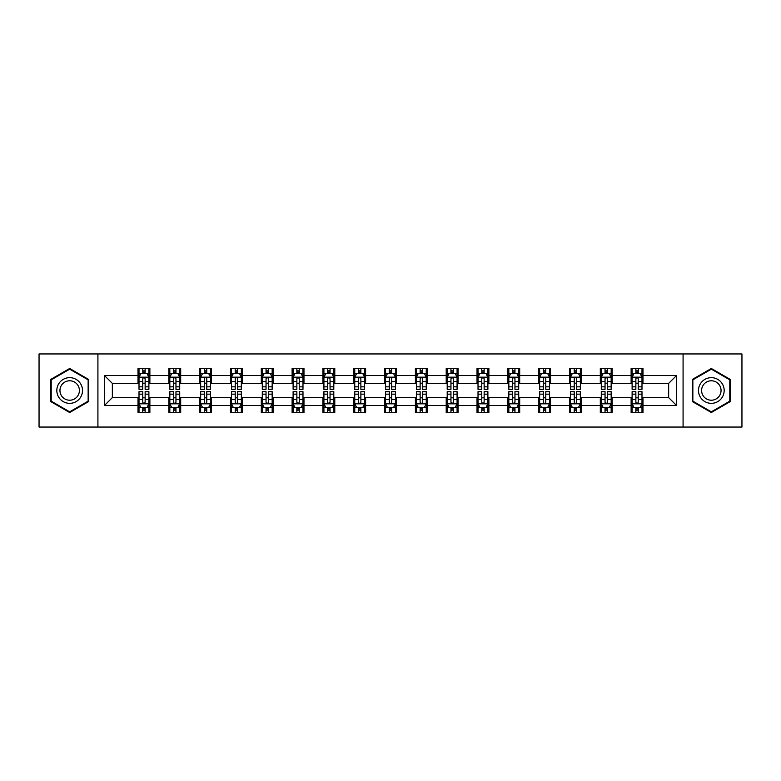 <?xml version="1.0" encoding="UTF-8"?>
<svg xmlns="http://www.w3.org/2000/svg" width="781" height="781" viewBox="0 0 781 781"><rect width="100%" height="100%" fill="white"/><g stroke="black" fill="none" stroke-linecap="round" stroke-linejoin="round"><path stroke-width="1.17" d="M683.082 427.051L741.95 427.051L741.95 353.949L683.082 353.949L683.082 427.051L97.918 427.051L97.918 353.949L39.05 353.949L39.05 427.051L97.918 427.051M683.082 353.949L97.918 353.949M642.978 375.485L642.978 368.271L631.126 368.271L631.126 375.485L612.158 375.485L612.158 368.271L600.306 368.271L600.306 375.485L581.337 375.485L581.337 368.271L569.486 368.271L569.486 375.485L550.517 375.485L550.517 368.271L538.665 368.271L538.665 375.485L519.697 375.485L519.697 368.271L507.845 368.271L507.845 375.485L488.886 375.485L488.886 368.271L477.025 368.271L477.025 375.485L458.066 375.485L458.066 368.271L446.215 368.271L446.215 375.485L427.246 375.485L427.246 368.271L415.394 368.271L415.394 375.485L396.426 375.485L396.426 368.271L384.574 368.271L384.574 375.485L365.606 375.485L365.606 368.271L353.754 368.271L353.754 375.485L334.785 375.485L334.785 368.271L322.934 368.271L322.934 375.485L303.975 375.485L303.975 368.271L292.114 368.271L292.114 375.485L273.155 375.485L273.155 368.271L261.303 368.271L261.303 375.485L242.335 375.485L242.335 368.271L230.483 368.271L230.483 375.485L211.514 375.485L211.514 368.271L199.663 368.271L199.663 375.485L180.694 375.485L180.694 368.271L168.842 368.271L168.842 375.485L149.874 375.485L149.874 368.271L138.022 368.271L138.022 375.485L104.439 375.485L104.439 405.515L112.347 397.607L138.022 397.607L138.022 412.729L149.874 412.729L149.874 397.607L168.842 397.607L168.842 412.729L180.694 412.729L180.694 397.607L199.663 397.607L199.663 412.729L211.514 412.729L211.514 397.607L230.483 397.607L230.483 412.729L242.335 412.729L242.335 397.607L261.303 397.607L261.303 412.729L273.155 412.729L273.155 397.607L292.114 397.607L292.114 412.729L303.975 412.729L303.975 397.607L322.934 397.607L322.934 412.729L334.785 412.729L334.785 397.607L353.754 397.607L353.754 412.729L365.606 412.729L365.606 397.607L384.574 397.607L384.574 412.729L396.426 412.729L396.426 397.607L415.394 397.607L415.394 412.729L427.246 412.729L427.246 397.607L446.215 397.607L446.215 412.729L458.066 412.729L458.066 397.607L477.025 397.607L477.025 412.729L488.886 412.729L488.886 397.607L507.845 397.607L507.845 412.729L519.697 412.729L519.697 397.607L538.665 397.607L538.665 412.729L550.517 412.729L550.517 397.607L569.486 397.607L569.486 412.729L581.337 412.729L581.337 397.607L600.306 397.607L600.306 412.729L612.158 412.729L612.158 397.607L631.126 397.607L631.126 412.729L642.978 412.729L642.978 397.607L668.653 397.607L668.653 383.393L642.978 383.393L642.978 375.485L676.561 375.485L676.561 405.515L642.978 405.515M631.126 405.515L612.158 405.515M600.306 405.515L581.337 405.515M569.486 405.515L550.517 405.515M538.665 405.515L519.697 405.515M507.845 405.515L488.886 405.515M477.025 405.515L458.066 405.515M446.215 405.515L427.246 405.515M415.394 405.515L396.426 405.515M384.574 405.515L365.606 405.515M353.754 405.515L334.785 405.515M322.934 405.515L303.975 405.515M292.114 405.515L273.155 405.515M261.303 405.515L242.335 405.515M230.483 405.515L211.514 405.515M199.663 405.515L180.694 405.515M168.842 405.515L149.874 405.515M138.022 405.515L104.439 405.515M631.126 375.485L631.126 383.393L612.158 383.393L612.158 375.485M600.306 375.485L600.306 383.393L581.337 383.393L581.337 375.485M569.486 375.485L569.486 383.393L550.517 383.393L550.517 375.485M538.665 375.485L538.665 383.393L519.697 383.393L519.697 375.485M507.845 375.485L507.845 383.393L488.886 383.393L488.886 375.485M477.025 375.485L477.025 383.393L458.066 383.393L458.066 375.485M446.215 375.485L446.215 383.393L427.246 383.393L427.246 375.485M415.394 375.485L415.394 383.393L396.426 383.393L396.426 375.485M384.574 375.485L384.574 383.393L365.606 383.393L365.606 375.485M353.754 375.485L353.754 383.393L334.785 383.393L334.785 375.485M322.934 375.485L322.934 383.393L303.975 383.393L303.975 375.485M292.114 375.485L292.114 383.393L273.155 383.393L273.155 375.485M261.303 375.485L261.303 383.393L242.335 383.393L242.335 375.485M230.483 375.485L230.483 383.393L211.514 383.393L211.514 375.485M199.663 375.485L199.663 383.393L180.694 383.393L180.694 375.485M168.842 375.485L168.842 383.393L149.874 383.393L149.874 375.485M138.022 375.485L138.022 383.393L112.347 383.393L104.439 375.485M112.347 383.393L112.347 397.607M676.561 405.515L668.653 397.607M668.653 383.393L676.561 375.485M138.022 373.211L139.008 373.211M142.767 373.211L145.139 373.211M148.888 373.211L149.874 373.211M138.022 383.188L139.008 383.188M142.767 383.188L145.139 383.188M148.888 383.188L149.874 383.188M138.022 397.812L139.008 397.812M142.767 397.812L145.139 397.812M148.888 397.812L149.874 397.812M138.022 407.789L139.008 407.789M142.767 407.789L145.139 407.789M148.888 407.789L149.874 407.789M168.842 397.812L169.828 397.812M173.587 397.812L175.959 397.812M179.708 397.812L180.694 397.812M168.842 407.789L169.828 407.789M173.587 407.789L175.959 407.789M179.708 407.789L180.694 407.789M168.842 373.211L169.828 373.211M173.587 373.211L175.959 373.211M179.708 373.211L180.694 373.211M168.842 383.188L169.828 383.188M173.587 383.188L175.959 383.188M179.708 383.188L180.694 383.188M199.663 397.812L200.649 397.812M204.407 397.812L206.77 397.812M210.528 397.812L211.514 397.812M199.663 407.789L200.649 407.789M204.407 407.789L206.77 407.789M210.528 407.789L211.514 407.789M199.663 373.211L200.649 373.211M204.407 373.211L206.77 373.211M210.528 373.211L211.514 373.211M199.663 383.188L200.649 383.188M204.407 383.188L206.77 383.188M210.528 383.188L211.514 383.188M230.483 397.812L231.469 397.812M235.218 397.812L237.59 397.812M241.349 397.812L242.335 397.812M230.483 407.789L231.469 407.789M235.218 407.789L237.59 407.789M241.349 407.789L242.335 407.789M230.483 373.211L231.469 373.211M235.218 373.211L237.59 373.211M241.349 373.211L242.335 373.211M230.483 383.188L231.469 383.188M235.218 383.188L237.59 383.188M241.349 383.188L242.335 383.188M261.303 397.812L262.289 397.812M266.038 397.812L268.41 397.812M272.169 397.812L273.155 397.812M261.303 407.789L262.289 407.789M266.038 407.789L268.41 407.789M272.169 407.789L273.155 407.789M261.303 373.211L262.289 373.211M266.038 373.211L268.41 373.211M272.169 373.211L273.155 373.211M261.303 383.188L262.289 383.188M266.038 383.188L268.41 383.188M272.169 383.188L273.155 383.188M292.114 397.812L293.109 397.812M296.858 397.812L299.23 397.812M302.979 397.812L303.975 397.812M292.114 407.789L293.109 407.789M296.858 407.789L299.23 407.789M302.979 407.789L303.975 407.789M292.114 373.211L293.109 373.211M296.858 373.211L299.23 373.211M302.979 373.211L303.975 373.211M292.114 383.188L293.109 383.188M296.858 383.188L299.23 383.188M302.979 383.188L303.975 383.188M322.934 397.812L323.92 397.812M327.678 397.812L330.051 397.812M333.799 397.812L334.785 397.812M322.934 407.789L323.92 407.789M327.678 407.789L330.051 407.789M333.799 407.789L334.785 407.789M322.934 373.211L323.92 373.211M327.678 373.211L330.051 373.211M333.799 373.211L334.785 373.211M322.934 383.188L323.92 383.188M327.678 383.188L330.051 383.188M333.799 383.188L334.785 383.188M353.754 397.812L354.74 397.812M358.499 397.812L360.871 397.812M364.62 397.812L365.606 397.812M353.754 407.789L354.74 407.789M358.499 407.789L360.871 407.789M364.62 407.789L365.606 407.789M353.754 373.211L354.74 373.211M358.499 373.211L360.871 373.211M364.62 373.211L365.606 373.211M353.754 383.188L354.74 383.188M358.499 383.188L360.871 383.188M364.62 383.188L365.606 383.188M384.574 397.812L385.56 397.812M389.319 397.812L391.681 397.812M395.44 397.812L396.426 397.812M384.574 407.789L385.56 407.789M389.319 407.789L391.681 407.789M395.44 407.789L396.426 407.789M384.574 373.211L385.56 373.211M389.319 373.211L391.681 373.211M395.44 373.211L396.426 373.211M384.574 383.188L385.56 383.188M389.319 383.188L391.681 383.188M395.44 383.188L396.426 383.188M415.394 397.812L416.38 397.812M420.129 397.812L422.501 397.812M426.26 397.812L427.246 397.812M415.394 407.789L416.38 407.789M420.129 407.789L422.501 407.789M426.26 407.789L427.246 407.789M415.394 373.211L416.38 373.211M420.129 373.211L422.501 373.211M426.26 373.211L427.246 373.211M415.394 383.188L416.38 383.188M420.129 383.188L422.501 383.188M426.26 383.188L427.246 383.188M446.215 397.812L447.201 397.812M450.949 397.812L453.322 397.812M457.08 397.812L458.066 397.812M446.215 407.789L447.201 407.789M450.949 407.789L453.322 407.789M457.08 407.789L458.066 407.789M446.215 373.211L447.201 373.211M450.949 373.211L453.322 373.211M457.08 373.211L458.066 373.211M446.215 383.188L447.201 383.188M450.949 383.188L453.322 383.188M457.08 383.188L458.066 383.188M477.025 397.812L478.021 397.812M481.77 397.812L484.142 397.812M487.891 397.812L488.886 397.812M477.025 407.789L478.021 407.789M481.77 407.789L484.142 407.789M487.891 407.789L488.886 407.789M477.025 373.211L478.021 373.211M481.77 373.211L484.142 373.211M487.891 373.211L488.886 373.211M477.025 383.188L478.021 383.188M481.77 383.188L484.142 383.188M487.891 383.188L488.886 383.188M507.845 397.812L508.831 397.812M512.59 397.812L514.962 397.812M518.711 397.812L519.697 397.812M507.845 407.789L508.831 407.789M512.59 407.789L514.962 407.789M518.711 407.789L519.697 407.789M507.845 373.211L508.831 373.211M512.59 373.211L514.962 373.211M518.711 373.211L519.697 373.211M507.845 383.188L508.831 383.188M512.59 383.188L514.962 383.188M518.711 383.188L519.697 383.188M538.665 397.812L539.651 397.812M543.41 397.812L545.782 397.812M549.531 397.812L550.517 397.812M538.665 407.789L539.651 407.789M543.41 407.789L545.782 407.789M549.531 407.789L550.517 407.789M538.665 373.211L539.651 373.211M543.41 373.211L545.782 373.211M549.531 373.211L550.517 373.211M538.665 383.188L539.651 383.188M543.41 383.188L545.782 383.188M549.531 383.188L550.517 383.188M569.486 397.812L570.472 397.812M574.23 397.812L576.593 397.812M580.351 397.812L581.337 397.812M569.486 407.789L570.472 407.789M574.23 407.789L576.593 407.789M580.351 407.789L581.337 407.789M569.486 373.211L570.472 373.211M574.23 373.211L576.593 373.211M580.351 373.211L581.337 373.211M569.486 383.188L570.472 383.188M574.23 383.188L576.593 383.188M580.351 383.188L581.337 383.188M600.306 397.812L601.292 397.812M605.041 397.812L607.413 397.812M611.172 397.812L612.158 397.812M600.306 407.789L601.292 407.789M605.041 407.789L607.413 407.789M611.172 407.789L612.158 407.789M600.306 373.211L601.292 373.211M605.041 373.211L607.413 373.211M611.172 373.211L612.158 373.211M600.306 383.188L601.292 383.188M605.041 383.188L607.413 383.188M611.172 383.188L612.158 383.188M631.126 397.812L632.112 397.812M635.861 397.812L638.233 397.812M641.992 397.812L642.978 397.812M631.126 407.789L632.112 407.789M635.861 407.789L638.233 407.789M641.992 407.789L642.978 407.789M631.126 373.211L632.112 373.211M635.861 373.211L638.233 373.211M641.992 373.211L642.978 373.211M631.126 383.188L632.112 383.188M635.861 383.188L638.233 383.188M641.992 383.188L642.978 383.188M69.675 412.514L88.731 401.502L88.731 379.498L69.675 368.486L50.609 379.498L50.609 401.502L69.675 412.514M730.391 379.498L711.325 368.486L692.269 379.498L692.269 401.502L711.325 412.514L730.391 401.502L730.391 379.498M145.139 370.848L142.767 370.848M148.888 386.839L145.139 386.839L145.139 389.319L148.888 389.319L148.888 377.262L146.916 373.308L140.99 373.308L139.008 377.262L139.008 389.319L142.767 389.319L142.767 386.839L139.008 386.839M139.008 377.262L139.008 368.271M148.888 377.262L148.888 368.271M142.767 373.308L142.767 368.271M145.139 368.271L145.139 373.308M145.139 386.839L145.139 378.746C144.348 377.223 143.558 377.223 142.767 378.746L142.767 386.839M142.767 410.152L145.139 410.152M139.008 394.161L142.767 394.161L142.767 391.681L139.008 391.681L139.008 403.738L140.99 407.692L146.916 407.692L148.888 403.738L148.888 391.681L145.139 391.681L145.139 394.161L148.888 394.161M148.888 403.738L148.888 412.729M139.008 403.738L139.008 412.729M145.139 407.692L145.139 412.729M142.767 412.729L142.767 407.692M142.767 394.161L142.767 402.254C143.558 403.777 144.348 403.777 145.139 402.254L145.139 394.161M80.794 396.924A12.838 12.838 0 0 0 76.089 379.381A12.838 12.838 0 0 0 58.546 384.076A12.838 12.838 0 0 0 63.251 401.619A12.838 12.838 0 0 0 80.794 396.924M78.09 395.362A9.723 9.723 0 0 0 74.537 382.085A9.723 9.723 0 0 0 61.25 385.638A9.723 9.723 0 0 0 64.813 398.915A9.723 9.723 0 0 0 78.09 395.362M51.204 401.161L51.204 379.839L69.675 369.169L88.146 379.839L88.146 401.161L69.675 411.831L51.204 401.161M711.325 377.662A12.838 12.838 0 0 0 698.487 390.5A12.838 12.838 0 0 0 711.325 403.338A12.838 12.838 0 0 0 724.172 390.5A12.838 12.838 0 0 0 711.325 377.662M711.325 380.777A9.723 9.723 0 0 0 701.611 390.5A9.723 9.723 0 0 0 711.325 400.223A9.723 9.723 0 0 0 721.048 390.5A9.723 9.723 0 0 0 711.325 380.777M729.796 401.161L711.325 411.831L692.854 401.161L692.854 379.839L711.325 369.169L729.796 379.839L729.796 401.161M175.959 370.848L173.587 370.848M179.708 386.839L175.959 386.839L175.959 389.319L179.708 389.319L179.708 377.262L177.736 373.308L171.81 373.308L169.828 377.262L169.828 389.319L173.587 389.319L173.587 386.839L169.828 386.839M169.828 377.262L169.828 368.271M179.708 377.262L179.708 368.271M173.587 373.308L173.587 368.271M175.959 368.271L175.959 373.308M175.959 386.839L175.959 378.746C175.169 377.223 174.378 377.223 173.587 378.746L173.587 386.839M206.77 370.848L204.407 370.848M210.528 386.839L206.77 386.839L206.77 389.319L210.528 389.319L210.528 377.262L208.556 373.308L202.621 373.308L200.649 377.262L200.649 389.319L204.407 389.319L204.407 386.839L200.649 386.839M200.649 377.262L200.649 368.271M210.528 377.262L210.528 368.271M204.407 373.308L204.407 368.271M206.77 368.271L206.77 373.308M206.77 386.839L206.77 378.746C205.989 377.223 205.198 377.223 204.407 378.746L204.407 386.839M173.587 410.152L175.959 410.152M169.828 394.161L173.587 394.161L173.587 391.681L169.828 391.681L169.828 403.738L171.81 407.692L177.736 407.692L179.708 403.738L179.708 391.681L175.959 391.681L175.959 394.161L179.708 394.161M179.708 403.738L179.708 412.729M169.828 403.738L169.828 412.729M175.959 407.692L175.959 412.729M173.587 412.729L173.587 407.692M173.587 394.161L173.587 402.254C174.378 403.777 175.169 403.777 175.959 402.254L175.959 394.161M204.407 410.152L206.77 410.152M200.649 394.161L204.407 394.161L204.407 391.681L200.649 391.681L200.649 403.738L202.621 407.692L208.556 407.692L210.528 403.738L210.528 391.681L206.77 391.681L206.77 394.161L210.528 394.161M210.528 403.738L210.528 412.729M200.649 403.738L200.649 412.729M206.77 407.692L206.77 412.729M204.407 412.729L204.407 407.692M204.407 394.161L204.407 402.254C205.188 403.777 205.979 403.777 206.77 402.254L206.77 394.161M237.59 370.848L235.218 370.848M241.349 386.839L237.59 386.839L237.59 389.319L241.349 389.319L241.349 377.262L239.367 373.308L233.441 373.308L231.469 377.262L231.469 389.319L235.218 389.319L235.218 386.839L231.469 386.839M231.469 377.262L231.469 368.271M241.349 377.262L241.349 368.271M235.218 373.308L235.218 368.271M237.59 368.271L237.59 373.308M237.59 386.839L237.59 378.746C236.799 377.223 236.008 377.223 235.218 378.746L235.218 386.839M268.41 370.848L266.038 370.848M272.169 386.839L268.41 386.839L268.41 389.319L272.169 389.319L272.169 377.262L270.187 373.308L264.261 373.308L262.289 377.262L262.289 389.319L266.038 389.319L266.038 386.839L262.289 386.839M262.289 377.262L262.289 368.271M272.169 377.262L272.169 368.271M266.038 373.308L266.038 368.271M268.41 368.271L268.41 373.308M268.41 386.839L268.41 378.746C267.619 377.223 266.829 377.223 266.038 378.746L266.038 386.839M299.23 370.848L296.858 370.848M302.979 386.839L299.23 386.839L299.23 389.319L302.979 389.319L302.979 377.262L301.007 373.308L295.081 373.308L293.109 377.262L293.109 389.319L296.858 389.319L296.858 386.839L293.109 386.839M293.109 377.262L293.109 368.271M302.979 377.262L302.979 368.271M296.858 373.308L296.858 368.271M299.23 368.271L299.23 373.308M299.23 386.839L299.23 378.746C298.44 377.223 297.649 377.223 296.858 378.746L296.858 386.839M235.218 410.152L237.59 410.152M231.469 394.161L235.218 394.161L235.218 391.681L231.469 391.681L231.469 403.738L233.441 407.692L239.367 407.692L241.349 403.738L241.349 391.681L237.59 391.681L237.59 394.161L241.349 394.161M241.349 403.738L241.349 412.729M231.469 403.738L231.469 412.729M237.59 407.692L237.59 412.729M235.218 412.729L235.218 407.692M235.218 394.161L235.218 402.254C236.008 403.777 236.799 403.777 237.59 402.254L237.59 394.161M266.038 410.152L268.41 410.152M262.289 394.161L266.038 394.161L266.038 391.681L262.289 391.681L262.289 403.738L264.261 407.692L270.187 407.692L272.169 403.738L272.169 391.681L268.41 391.681L268.41 394.161L272.169 394.161M272.169 403.738L272.169 412.729M262.289 403.738L262.289 412.729M268.41 407.692L268.41 412.729M266.038 412.729L266.038 407.692M266.038 394.161L266.038 402.254C266.829 403.777 267.619 403.777 268.41 402.254L268.41 394.161M296.858 410.152L299.23 410.152M293.109 394.161L296.858 394.161L296.858 391.681L293.109 391.681L293.109 403.738L295.081 407.692L301.007 407.692L302.979 403.738L302.979 391.681L299.23 391.681L299.23 394.161L302.979 394.161M302.979 403.738L302.979 412.729M293.109 403.738L293.109 412.729M299.23 407.692L299.23 412.729M296.858 412.729L296.858 407.692M296.858 394.161L296.858 402.254C297.649 403.777 298.44 403.777 299.23 402.254L299.23 394.161M330.051 370.848L327.678 370.848M333.799 386.839L330.051 386.839L330.051 389.319L333.799 389.319L333.799 377.262L331.827 373.308L325.902 373.308L323.92 377.262L323.92 389.319L327.678 389.319L327.678 386.839L323.92 386.839M323.92 377.262L323.92 368.271M333.799 377.262L333.799 368.271M327.678 373.308L327.678 368.271M330.051 368.271L330.051 373.308M330.051 386.839L330.051 378.746C329.26 377.223 328.469 377.223 327.678 378.746L327.678 386.839M327.678 410.152L330.051 410.152M323.92 394.161L327.678 394.161L327.678 391.681L323.92 391.681L323.92 403.738L325.902 407.692L331.827 407.692L333.799 403.738L333.799 391.681L330.051 391.681L330.051 394.161L333.799 394.161M333.799 403.738L333.799 412.729M323.92 403.738L323.92 412.729M330.051 407.692L330.051 412.729M327.678 412.729L327.678 407.692M327.678 394.161L327.678 402.254C328.469 403.777 329.26 403.777 330.051 402.254L330.051 394.161M360.871 370.848L358.499 370.848M364.62 386.839L360.871 386.839L360.871 389.319L364.62 389.319L364.62 377.262L362.648 373.308L356.722 373.308L354.74 377.262L354.74 389.319L358.499 389.319L358.499 386.839L354.74 386.839M354.74 377.262L354.74 368.271M364.62 377.262L364.62 368.271M358.499 373.308L358.499 368.271M360.871 368.271L360.871 373.308M360.871 386.839L360.871 378.746C360.08 377.223 359.289 377.223 358.499 378.746L358.499 386.839M358.499 410.152L360.871 410.152M354.74 394.161L358.499 394.161L358.499 391.681L354.74 391.681L354.74 403.738L356.722 407.692L362.648 407.692L364.62 403.738L364.62 391.681L360.871 391.681L360.871 394.161L364.62 394.161M364.62 403.738L364.62 412.729M354.74 403.738L354.74 412.729M360.871 407.692L360.871 412.729M358.499 412.729L358.499 407.692M358.499 394.161L358.499 402.254C359.289 403.777 360.08 403.777 360.871 402.254L360.871 394.161M391.681 370.848L389.319 370.848M395.44 386.839L391.681 386.839L391.681 389.319L395.44 389.319L395.44 377.262L393.468 373.308L387.532 373.308L385.56 377.262L385.56 389.319L389.319 389.319L389.319 386.839L385.56 386.839M385.56 377.262L385.56 368.271M395.44 377.262L395.44 368.271M389.319 373.308L389.319 368.271M391.681 368.271L391.681 373.308M391.681 386.839L391.681 378.746C390.9 377.223 390.11 377.223 389.319 378.746L389.319 386.839M389.319 410.152L391.681 410.152M385.56 394.161L389.319 394.161L389.319 391.681L385.56 391.681L385.56 403.738L387.532 407.692L393.468 407.692L395.44 403.738L395.44 391.681L391.681 391.681L391.681 394.161L395.44 394.161M395.44 403.738L395.44 412.729M385.56 403.738L385.56 412.729M391.681 407.692L391.681 412.729M389.319 412.729L389.319 407.692M389.319 394.161L389.319 402.254C390.1 403.777 390.89 403.777 391.681 402.254L391.681 394.161M422.501 370.848L420.129 370.848M426.26 386.839L422.501 386.839L422.501 389.319L426.26 389.319L426.26 377.262L424.278 373.308L418.352 373.308L416.38 377.262L416.38 389.319L420.129 389.319L420.129 386.839L416.38 386.839M416.38 377.262L416.38 368.271M426.26 377.262L426.26 368.271M420.129 373.308L420.129 368.271M422.501 368.271L422.501 373.308M422.501 386.839L422.501 378.746C421.711 377.223 420.92 377.223 420.129 378.746L420.129 386.839M420.129 410.152L422.501 410.152M416.38 394.161L420.129 394.161L420.129 391.681L416.38 391.681L416.38 403.738L418.352 407.692L424.278 407.692L426.26 403.738L426.26 391.681L422.501 391.681L422.501 394.161L426.26 394.161M426.26 403.738L426.26 412.729M416.38 403.738L416.38 412.729M422.501 407.692L422.501 412.729M420.129 412.729L420.129 407.692M420.129 394.161L420.129 402.254C420.92 403.777 421.711 403.777 422.501 402.254L422.501 394.161M453.322 370.848L450.949 370.848M457.08 386.839L453.322 386.839L453.322 389.319L457.08 389.319L457.08 377.262L455.098 373.308L449.173 373.308L447.201 377.262L447.201 389.319L450.949 389.319L450.949 386.839L447.201 386.839M447.201 377.262L447.201 368.271M457.08 377.262L457.08 368.271M450.949 373.308L450.949 368.271M453.322 368.271L453.322 373.308M453.322 386.839L453.322 378.746C452.531 377.223 451.74 377.223 450.949 378.746L450.949 386.839M450.949 410.152L453.322 410.152M447.201 394.161L450.949 394.161L450.949 391.681L447.201 391.681L447.201 403.738L449.173 407.692L455.098 407.692L457.08 403.738L457.08 391.681L453.322 391.681L453.322 394.161L457.08 394.161M457.08 403.738L457.08 412.729M447.201 403.738L447.201 412.729M453.322 407.692L453.322 412.729M450.949 412.729L450.949 407.692M450.949 394.161L450.949 402.254C451.74 403.777 452.531 403.777 453.322 402.254L453.322 394.161M484.142 370.848L481.77 370.848M487.891 386.839L484.142 386.839L484.142 389.319L487.891 389.319L487.891 377.262L485.919 373.308L479.993 373.308L478.021 377.262L478.021 389.319L481.77 389.319L481.77 386.839L478.021 386.839M478.021 377.262L478.021 368.271M487.891 377.262L487.891 368.271M481.77 373.308L481.77 368.271M484.142 368.271L484.142 373.308M484.142 386.839L484.142 378.746C483.351 377.223 482.56 377.223 481.77 378.746L481.77 386.839M481.77 410.152L484.142 410.152M478.021 394.161L481.77 394.161L481.77 391.681L478.021 391.681L478.021 403.738L479.993 407.692L485.919 407.692L487.891 403.738L487.891 391.681L484.142 391.681L484.142 394.161L487.891 394.161M487.891 403.738L487.891 412.729M478.021 403.738L478.021 412.729M484.142 407.692L484.142 412.729M481.77 412.729L481.77 407.692M481.77 394.161L481.77 402.254C482.56 403.777 483.351 403.777 484.142 402.254L484.142 394.161M514.962 370.848L512.59 370.848M518.711 386.839L514.962 386.839L514.962 389.319L518.711 389.319L518.711 377.262L516.739 373.308L510.813 373.308L508.831 377.262L508.831 389.319L512.59 389.319L512.59 386.839L508.831 386.839M508.831 377.262L508.831 368.271M518.711 377.262L518.711 368.271M512.59 373.308L512.59 368.271M514.962 368.271L514.962 373.308M514.962 386.839L514.962 378.746C514.171 377.223 513.381 377.223 512.59 378.746L512.59 386.839M512.59 410.152L514.962 410.152M508.831 394.161L512.59 394.161L512.59 391.681L508.831 391.681L508.831 403.738L510.813 407.692L516.739 407.692L518.711 403.738L518.711 391.681L514.962 391.681L514.962 394.161L518.711 394.161M518.711 403.738L518.711 412.729M508.831 403.738L508.831 412.729M514.962 407.692L514.962 412.729M512.59 412.729L512.59 407.692M512.59 394.161L512.59 402.254C513.381 403.777 514.171 403.777 514.962 402.254L514.962 394.161M545.782 370.848L543.41 370.848M549.531 386.839L545.782 386.839L545.782 389.319L549.531 389.319L549.531 377.262L547.559 373.308L541.633 373.308L539.651 377.262L539.651 389.319L543.41 389.319L543.41 386.839L539.651 386.839M539.651 377.262L539.651 368.271M549.531 377.262L549.531 368.271M543.41 373.308L543.41 368.271M545.782 368.271L545.782 373.308M545.782 386.839L545.782 378.746C544.992 377.223 544.201 377.223 543.41 378.746L543.41 386.839M543.41 410.152L545.782 410.152M539.651 394.161L543.41 394.161L543.41 391.681L539.651 391.681L539.651 403.738L541.633 407.692L547.559 407.692L549.531 403.738L549.531 391.681L545.782 391.681L545.782 394.161L549.531 394.161M549.531 403.738L549.531 412.729M539.651 403.738L539.651 412.729M545.782 407.692L545.782 412.729M543.41 412.729L543.41 407.692M543.41 394.161L543.41 402.254C544.201 403.777 544.992 403.777 545.782 402.254L545.782 394.161M576.593 370.848L574.23 370.848M580.351 386.839L576.593 386.839L576.593 389.319L580.351 389.319L580.351 377.262L578.379 373.308L572.444 373.308L570.472 377.262L570.472 389.319L574.23 389.319L574.23 386.839L570.472 386.839M570.472 377.262L570.472 368.271M580.351 377.262L580.351 368.271M574.23 373.308L574.23 368.271M576.593 368.271L576.593 373.308M576.593 386.839L576.593 378.746C575.812 377.223 575.021 377.223 574.23 378.746L574.23 386.839M574.23 410.152L576.593 410.152M570.472 394.161L574.23 394.161L574.23 391.681L570.472 391.681L570.472 403.738L572.444 407.692L578.379 407.692L580.351 403.738L580.351 391.681L576.593 391.681L576.593 394.161L580.351 394.161M580.351 403.738L580.351 412.729M570.472 403.738L570.472 412.729M576.593 407.692L576.593 412.729M574.23 412.729L574.23 407.692M574.23 394.161L574.23 402.254C575.011 403.777 575.802 403.777 576.593 402.254L576.593 394.161M607.413 370.848L605.041 370.848M611.172 386.839L607.413 386.839L607.413 389.319L611.172 389.319L611.172 377.262L609.19 373.308L603.264 373.308L601.292 377.262L601.292 389.319L605.041 389.319L605.041 386.839L601.292 386.839M601.292 377.262L601.292 368.271M611.172 377.262L611.172 368.271M605.041 373.308L605.041 368.271M607.413 368.271L607.413 373.308M607.413 386.839L607.413 378.746C606.622 377.223 605.831 377.223 605.041 378.746L605.041 386.839M605.041 410.152L607.413 410.152M601.292 394.161L605.041 394.161L605.041 391.681L601.292 391.681L601.292 403.738L603.264 407.692L609.19 407.692L611.172 403.738L611.172 391.681L607.413 391.681L607.413 394.161L611.172 394.161M611.172 403.738L611.172 412.729M601.292 403.738L601.292 412.729M607.413 407.692L607.413 412.729M605.041 412.729L605.041 407.692M605.041 394.161L605.041 402.254C605.831 403.777 606.622 403.777 607.413 402.254L607.413 394.161M638.233 370.848L635.861 370.848M641.992 386.839L638.233 386.839L638.233 389.319L641.992 389.319L641.992 377.262L640.01 373.308L634.084 373.308L632.112 377.262L632.112 389.319L635.861 389.319L635.861 386.839L632.112 386.839M632.112 377.262L632.112 368.271M641.992 377.262L641.992 368.271M635.861 373.308L635.861 368.271M638.233 368.271L638.233 373.308M638.233 386.839L638.233 378.746C637.442 377.223 636.652 377.223 635.861 378.746L635.861 386.839M635.861 410.152L638.233 410.152M632.112 394.161L635.861 394.161L635.861 391.681L632.112 391.681L632.112 403.738L634.084 407.692L640.01 407.692L641.992 403.738L641.992 391.681L638.233 391.681L638.233 394.161L641.992 394.161M641.992 403.738L641.992 412.729M632.112 403.738L632.112 412.729M638.233 407.692L638.233 412.729M635.861 412.729L635.861 407.692M635.861 394.161L635.861 402.254C636.652 403.777 637.442 403.777 638.233 402.254L638.233 394.161M148.839 377.164L139.067 377.164M139.008 373.552L140.873 373.552M147.033 373.552L148.888 373.552M142.767 381.538L139.008 381.538M148.888 381.538L145.139 381.538M145.139 372.098L142.767 372.098M139.067 403.836L148.839 403.836M148.888 407.448L147.033 407.448M140.873 407.448L139.008 407.448M145.139 399.462L148.888 399.462M139.008 399.462L142.767 399.462M142.767 408.902L145.139 408.902M179.659 377.164L169.877 377.164M169.828 373.552L171.693 373.552M177.853 373.552L179.708 373.552M173.587 381.538L169.828 381.538M179.708 381.538L175.959 381.538M175.959 372.098L173.587 372.098M210.479 377.164L200.697 377.164M200.649 373.552L202.504 373.552M208.673 373.552L210.528 373.552M204.407 381.538L200.649 381.538M210.528 381.538L206.77 381.538M206.77 372.098L204.407 372.098M169.877 403.836L179.659 403.836M179.708 407.448L177.853 407.448M171.693 407.448L169.828 407.448M175.959 399.462L179.708 399.462M169.828 399.462L173.587 399.462M173.587 408.902L175.959 408.902M200.697 403.836L210.479 403.836M210.528 407.448L208.673 407.448M202.504 407.448L200.649 407.448M206.77 399.462L210.528 399.462M200.649 399.462L204.407 399.462M204.407 408.902L206.77 408.902M241.3 377.164L231.518 377.164M231.469 373.552L233.324 373.552M239.494 373.552L241.349 373.552M235.218 381.538L231.469 381.538M241.349 381.538L237.59 381.538M237.59 372.098L235.218 372.098M272.12 377.164L262.338 377.164M262.289 373.552L264.144 373.552M270.304 373.552L272.169 373.552M266.038 381.538L262.289 381.538M272.169 381.538L268.41 381.538M268.41 372.098L266.038 372.098M302.93 377.164L293.158 377.164M293.109 373.552L294.964 373.552M301.124 373.552L302.979 373.552M296.858 381.538L293.109 381.538M302.979 381.538L299.23 381.538M299.23 372.098L296.858 372.098M231.518 403.836L241.3 403.836M241.349 407.448L239.494 407.448M233.324 407.448L231.469 407.448M237.59 399.462L241.349 399.462M231.469 399.462L235.218 399.462M235.218 408.902L237.59 408.902M262.338 403.836L272.12 403.836M272.169 407.448L270.304 407.448M264.144 407.448L262.289 407.448M268.41 399.462L272.169 399.462M262.289 399.462L266.038 399.462M266.038 408.902L268.41 408.902M293.158 403.836L302.93 403.836M302.979 407.448L301.124 407.448M294.964 407.448L293.109 407.448M299.23 399.462L302.979 399.462M293.109 399.462L296.858 399.462M296.858 408.902L299.23 408.902M333.751 377.164L323.969 377.164M323.92 373.552L325.784 373.552M331.945 373.552L333.799 373.552M327.678 381.538L323.92 381.538M333.799 381.538L330.051 381.538M330.051 372.098L327.678 372.098M323.969 403.836L333.751 403.836M333.799 407.448L331.945 407.448M325.784 407.448L323.92 407.448M330.051 399.462L333.799 399.462M323.92 399.462L327.678 399.462M327.678 408.902L330.051 408.902M364.571 377.164L354.789 377.164M354.74 373.552L356.595 373.552M362.765 373.552L364.62 373.552M358.499 381.538L354.74 381.538M364.62 381.538L360.871 381.538M360.871 372.098L358.499 372.098M354.789 403.836L364.571 403.836M364.62 407.448L362.765 407.448M356.595 407.448L354.74 407.448M360.871 399.462L364.62 399.462M354.74 399.462L358.499 399.462M358.499 408.902L360.871 408.902M395.391 377.164L385.609 377.164M385.56 373.552L387.415 373.552M393.585 373.552L395.44 373.552M389.319 381.538L385.56 381.538M395.44 381.538L391.681 381.538M391.681 372.098L389.319 372.098M385.609 403.836L395.391 403.836M395.44 407.448L393.585 407.448M387.415 407.448L385.56 407.448M391.681 399.462L395.44 399.462M385.56 399.462L389.319 399.462M389.319 408.902L391.681 408.902M426.211 377.164L416.429 377.164M416.38 373.552L418.235 373.552M424.405 373.552L426.26 373.552M420.129 381.538L416.38 381.538M426.26 381.538L422.501 381.538M422.501 372.098L420.129 372.098M416.429 403.836L426.211 403.836M426.26 407.448L424.405 407.448M418.235 407.448L416.38 407.448M422.501 399.462L426.26 399.462M416.38 399.462L420.129 399.462M420.129 408.902L422.501 408.902M457.031 377.164L447.249 377.164M447.201 373.552L449.055 373.552M455.216 373.552L457.08 373.552M450.949 381.538L447.201 381.538M457.08 381.538L453.322 381.538M453.322 372.098L450.949 372.098M447.249 403.836L457.031 403.836M457.08 407.448L455.216 407.448M449.055 407.448L447.201 407.448M453.322 399.462L457.08 399.462M447.201 399.462L450.949 399.462M450.949 408.902L453.322 408.902M487.842 377.164L478.07 377.164M478.021 373.552L479.876 373.552M486.036 373.552L487.891 373.552M481.77 381.538L478.021 381.538M487.891 381.538L484.142 381.538M484.142 372.098L481.77 372.098M478.07 403.836L487.842 403.836M487.891 407.448L486.036 407.448M479.876 407.448L478.021 407.448M484.142 399.462L487.891 399.462M478.021 399.462L481.77 399.462M481.77 408.902L484.142 408.902M518.662 377.164L508.88 377.164M508.831 373.552L510.696 373.552M516.856 373.552L518.711 373.552M512.59 381.538L508.831 381.538M518.711 381.538L514.962 381.538M514.962 372.098L512.59 372.098M508.88 403.836L518.662 403.836M518.711 407.448L516.856 407.448M510.696 407.448L508.831 407.448M514.962 399.462L518.711 399.462M508.831 399.462L512.59 399.462M512.59 408.902L514.962 408.902M549.482 377.164L539.7 377.164M539.651 373.552L541.506 373.552M547.676 373.552L549.531 373.552M543.41 381.538L539.651 381.538M549.531 381.538L545.782 381.538M545.782 372.098L543.41 372.098M539.7 403.836L549.482 403.836M549.531 407.448L547.676 407.448M541.506 407.448L539.651 407.448M545.782 399.462L549.531 399.462M539.651 399.462L543.41 399.462M543.41 408.902L545.782 408.902M580.303 377.164L570.52 377.164M570.472 373.552L572.327 373.552M578.496 373.552L580.351 373.552M574.23 381.538L570.472 381.538M580.351 381.538L576.593 381.538M576.593 372.098L574.23 372.098M570.52 403.836L580.303 403.836M580.351 407.448L578.496 407.448M572.327 407.448L570.472 407.448M576.593 399.462L580.351 399.462M570.472 399.462L574.23 399.462M574.23 408.902L576.593 408.902M611.123 377.164L601.341 377.164M601.292 373.552L603.147 373.552M609.307 373.552L611.172 373.552M605.041 381.538L601.292 381.538M611.172 381.538L607.413 381.538M607.413 372.098L605.041 372.098M601.341 403.836L611.123 403.836M611.172 407.448L609.307 407.448M603.147 407.448L601.292 407.448M607.413 399.462L611.172 399.462M601.292 399.462L605.041 399.462M605.041 408.902L607.413 408.902M641.933 377.164L632.161 377.164M632.112 373.552L633.967 373.552M640.127 373.552L641.992 373.552M635.861 381.538L632.112 381.538M641.992 381.538L638.233 381.538M638.233 372.098L635.861 372.098M632.161 403.836L641.933 403.836M641.992 407.448L640.127 407.448M633.967 407.448L632.112 407.448M638.233 399.462L641.992 399.462M632.112 399.462L635.861 399.462M635.861 408.902L638.233 408.902"/></g></svg>
